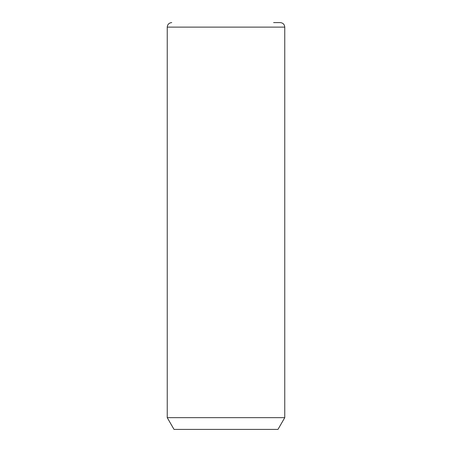 <?xml version="1.0" encoding="UTF-8"?>
<svg xmlns="http://www.w3.org/2000/svg" width="452" height="452" viewBox="0 0 452 452"><rect width="100%" height="100%" fill="white"/><g stroke="black" fill="none" stroke-linecap="round" stroke-linejoin="round"><path stroke-width="0.68" d="M284.76 417.659L277.98 429.4L174.02 429.4L167.24 417.659L284.76 417.659L284.76 27.12C284.494 24.374 282.986 22.866 280.24 22.6L273.601 22.6M167.24 417.659L167.24 27.12L284.76 27.12M167.24 27.12C167.506 24.374 169.014 22.866 171.76 22.6"/></g></svg>

